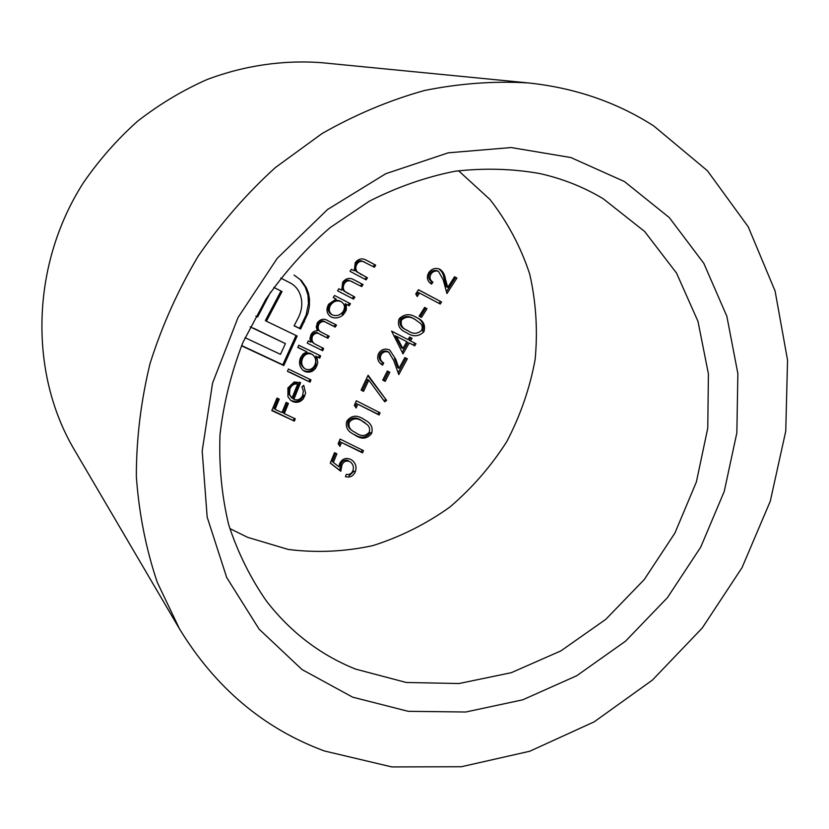 <?xml version="1.0" encoding="UTF-8"?>
<svg xmlns="http://www.w3.org/2000/svg" width="829" height="829" viewBox="0 0 829 829"><rect width="100%" height="100%" fill="white"/><g stroke="black" fill="none" stroke-linecap="round" stroke-linejoin="round"><path stroke-width="1.24" d="M329.517 304.492L330.616 305.124C333.455 301.196 336.978 300.036 341.165 301.642L340.045 301.02C335.88 299.414 332.367 300.564 329.517 304.492C327.341 308.44 327.849 311.652 331.03 314.108M336.149 299.041L328.688 304.17C325.901 309.321 326.533 313.486 330.605 316.657L331.165 316.989C335.362 318.761 339.393 318.025 343.258 314.792L346.294 310.16L346.367 304.326L349.164 305.777L350.491 303.746L334.553 295.487L333.237 297.549L336.149 299.041L333.258 297.518M349.33 303.155L348.025 305.155L345.237 303.704L345.165 309.518L343.921 312.015L345.04 312.647M624.444 181.551L669.335 217.612L703.831 263.373L726.846 316.243L737.862 373.589L736.857 432.8L724.245 491.41L700.754 547.088L667.418 597.678L625.543 641.169L576.694 675.759L522.716 699.821L465.743 712.018L408.169 711.313L352.646 697.158L301.994 669.531L259.104 629.149L226.711 577.544L207.167 517.089L202.193 450.976L212.576 383.05L238.058 317.476L277.187 258.399L327.517 209.519L385.786 173.707L448.271 152.816L511.161 147.552L570.912 157.551L624.444 181.551M355.579 669.107L406.283 682.485L458.986 683.531L511.265 672.702L560.87 650.9L605.792 619.336L644.299 579.492L674.899 533.068L696.381 481.939L707.769 428.127L708.412 373.827L697.977 321.351L676.537 273.093L644.63 231.478L603.325 198.836C583.927 187.147 562.818 178.732 539.99 173.593C512.384 168.67 484.001 167.893 454.841 171.282C425.619 177.095 397.122 187.074 369.319 201.198L330.087 227.643C305.746 248.69 284.295 272.637 265.726 299.497L242.928 342.439C231.198 372.667 223.55 403.454 219.996 434.79C218.856 465.95 221.768 496.001 228.752 524.964C237.933 552.85 250.545 578.29 266.606 601.274C290.803 632.403 320.46 655.003 355.579 669.107M528.446 82.941L321.621 62.693C283.518 59.833 244.4 65.46 206.929 79.584C182.37 90.485 159.282 104.35 137.645 121.158C117.127 139.49 99.014 160.059 83.304 182.888C30.725 265.125 28.839 372.853 74.268 449.65L179.478 628.859L157.261 582.31C145.977 548.819 139.003 513.586 136.35 476.613C136.308 439.069 140.868 401.391 150.039 363.589C161.821 326.201 177.841 290.43 198.121 256.275C220.597 223.54 246.337 193.976 275.321 167.593L322.004 133.583C355.081 114.713 389.174 100.361 424.293 90.548C459.525 83.408 494.25 80.869 528.446 82.941C574.911 87.853 616.683 102.185 653.749 125.946L707.427 170.743L748.245 226.845L775.094 291.041L787.55 360.149L785.757 431.132L770.296 501.162L742.059 567.585L702.277 627.978L652.413 680.091L594.206 721.821L529.721 751.261L461.338 766.742L391.827 766.929L324.284 750.939C263.788 728.536 215.519 687.832 179.478 628.859M458.52 170.722L489.97 199.478C507.503 221.996 520.757 246.876 529.721 274.109C536.073 302.139 537.876 330.626 535.13 359.568C529.845 388.231 520.394 415.557 506.799 441.546C491.037 466.302 472.033 488.157 449.795 507.12C426.054 524.042 400.438 536.871 372.957 545.586C344.854 551.689 316.637 552.984 288.316 549.461L247.581 537.327L229.799 528.539M423.909 331.755C425.826 325.092 423.318 320.315 416.365 317.434L416.168 317.331C409.889 313.383 404.22 313.88 399.143 318.823C397.164 325.092 399.464 329.631 406.044 332.45L406.884 332.906C413.153 337.061 418.832 336.678 423.909 331.755L422.624 331.082C424.541 324.522 422.127 319.807 415.381 316.937M381.081 354.739C382.998 351.848 385.558 351.009 388.749 352.232L393.692 360.428L398.79 374.615L407.35 358.812L404.894 357.537L398.987 368.335L395.734 359.206L389.734 350.056C385.143 348.139 381.454 349.237 378.666 353.351C376.687 358.014 377.775 361.807 381.962 364.719L382.604 365.112L383.723 363.019C380.49 360.978 379.609 358.221 381.081 354.739L379.889 354.014C378.418 357.465 379.288 360.221 382.521 362.273L383.723 363.019M363.548 391.35L368.801 380.159L384.729 401.796L386.635 400.459L368.086 375.247L361.102 390.096L363.548 391.35L361.175 389.931M371.61 433.463C373.019 428.375 371.527 424.324 367.143 421.287L362.915 418.728C356.511 414.749 351.154 415.526 346.864 421.091C345.517 425.785 346.781 429.588 350.657 432.51L355.682 435.557C361.952 439.567 367.257 438.862 371.61 433.463L370.439 432.572C366.086 437.95 360.791 438.645 354.543 434.665L355.682 435.557M330.253 463.09L340.812 471.286L341.9 465.142C343.496 461.515 346.045 460.323 349.558 461.566L350.999 462.499C353.361 464.841 353.973 467.618 352.833 470.841C351.486 473.722 349.32 474.903 346.346 474.364L345.413 476.623C349.797 477.825 353.04 476.323 355.164 472.136C356.864 467.68 356.004 463.857 352.594 460.665L350.584 459.349C345.766 457.38 342.139 458.789 339.683 463.577L338.916 466.768L333.362 462.458L336.885 453.836L334.501 452.675L330.253 463.09M417.246 296.533L419.495 293.031L440.282 304.036L441.567 301.994L418.458 289.736L415.743 293.943L417.246 296.533M421.526 317.434L426.997 308.689L424.614 307.424L419.122 316.17L421.526 317.434M431.049 273.984C432.935 271.363 435.391 270.461 438.427 271.29L443.121 279.601L446.955 293.528L456.924 278.026L454.572 276.762L447.722 287.383L445.266 278.389C444.748 274.575 443.018 271.57 440.075 269.352L439.246 268.99C434.966 267.684 431.474 268.897 428.78 272.627C426.23 277.383 427.153 281.218 431.567 284.15L432.893 282.109C429.847 280.015 429.235 277.311 431.049 273.984L429.743 273.425C427.919 276.71 428.531 279.414 431.577 281.528L432.893 282.109M339.942 446.385L341.538 442.51L362.532 452.862L363.475 450.624L340.087 439.08L338.17 443.743L339.942 446.385M356.128 407.992L357.786 404.2L379.102 414.997L380.096 412.821L356.325 400.77L354.335 405.319L356.128 407.992M385.195 381.361L389.827 372.283L387.361 371.009L382.729 380.096L385.195 381.361L382.791 379.962M402.998 353.869L409.267 342.968L414.759 345.828L415.961 343.766L410.479 340.916L412.034 338.273L409.599 337.009L408.034 339.641L391.599 331.092L402.998 353.869M327.921 338.242L329.227 336.242L321.01 332.035C318.118 330.367 317.434 327.714 318.958 324.098C321.3 321.206 323.88 320.761 326.688 322.782L335.217 327.092L336.522 325.082L327.973 320.75C324.077 318.212 320.522 318.906 317.331 322.823L316.243 327.051L317.393 330.864C314.678 330.605 312.523 331.869 310.937 334.667L309.911 338.688L310.865 342.19L308.243 340.916L307.227 343.123L322.719 350.708L323.621 348.449L314.958 344.035C312.098 342.273 311.3 339.569 312.574 335.932C314.958 332.864 317.559 332.398 320.398 334.553L327.921 338.242L319.331 333.869C316.564 331.714 313.953 332.17 311.517 335.237L312.574 335.932M353.527 299.114L354.853 297.083L344.937 291.487C342.926 289.176 342.75 286.544 344.398 283.591C345.828 281.332 347.807 280.44 350.325 280.917L361.713 286.596L363.05 284.554L354.118 279.85C349.797 277.373 345.983 278.161 342.678 282.212L341.714 290.223L338.864 288.741L337.548 290.792L353.527 299.114L338.025 291.02M366.117 279.87L367.454 277.819L357.496 272.109C355.475 269.757 355.299 267.093 356.967 264.119C358.418 261.84 360.408 260.959 362.947 261.456L374.376 267.249L375.724 265.187L365.931 259.985C361.796 257.954 358.232 258.866 355.237 262.71L354.252 270.814L351.372 269.28L350.035 271.352L366.117 279.87M294.368 421.122L295.29 418.821L284.285 413.64L288.43 403.433L286.129 402.355L281.974 412.562L275.062 409.35L279.259 399.132L276.969 398.075L271.808 410.604L294.368 421.122L272.161 410.355M303.393 398.687L305.611 393.205L303.725 385.319L301.963 386.905L303.373 391.029L302.647 395.423C300.699 399.402 297.766 400.708 293.849 399.35L300.616 382.656L294.181 381.993L287.912 387.993L287.953 396.728L290.637 400.262L292.533 401.464C296.72 403.174 300.347 402.252 303.393 398.687M310.056 382.148L310.979 379.869L288.409 369.029L287.445 371.309L310.056 382.148L289.673 372.066M315.652 368.242L317.756 363.04L316.927 356.75L319.725 358.138L320.636 355.879L298.782 345.237L297.766 347.465L306.958 351.89L303.176 353.9L300.512 357.713C298.627 362.843 299.538 367.102 303.269 370.501L304.647 371.351C308.896 373.05 312.564 372.014 315.652 368.242M241.508 345.786L283.798 365.548L297.145 336.025L266.389 321.206L282.036 291.549L273.85 287.425M270.606 292.109L257.612 316.968L255.84 316.118M250.182 326.854L285.414 343.61L280.503 354.356L245.032 337.683M280.772 278.067L290.792 283.238C296.305 286.471 299.756 291.393 301.165 298.015C302.616 304.771 301.497 311.683 297.798 318.719L294.088 325.807L300.637 328.999L307.994 313.165L309.31 306.771L309.497 299.269L308.492 293.3L306.378 287.787L301.445 280.544L294.057 275.031M278.129 398.614L274.067 408.5L275.062 409.35M287.29 402.904L283.28 412.78L284.285 413.64M294.14 418.272L293.342 420.251M424.583 307.466L426.997 308.689M425.712 308.056L420.262 316.771M418.407 289.808L441.567 301.994M440.251 301.383L438.997 303.352M416.459 295.176L418.22 292.44L419.495 293.031M431.577 281.528L430.396 283.363M447.722 287.383L446.375 286.803L443.929 277.829C443.411 274.016 441.681 271.01 438.738 268.814L440.075 269.352M454.499 276.886L456.924 278.026M455.567 277.466L446.437 291.663M438.427 271.28L437.101 270.731C434.095 269.912 431.64 270.814 429.743 273.425M306.378 287.787L305.31 287.186L300.388 279.953L301.445 280.544M305.31 287.186L307.953 295.031L308.461 303.601L309.528 304.233M308.461 303.601L306.098 315.072L299.601 328.315L300.637 328.999M299.601 328.315L294.16 325.673M253.581 328.222L285.414 343.61M280.979 291.01L265.404 320.533L266.389 321.206M296.036 335.496L282.793 364.791L283.798 365.548M282.793 364.791L241.612 345.538M348.025 305.155L349.164 305.777M345.237 303.704L346.367 304.326M343.921 312.015L342.139 314.15M330.502 316.595L331.165 316.989M341.165 301.642C344.802 304.098 345.444 307.404 343.102 311.559C340.201 315.289 336.657 316.429 332.481 314.968L332.128 314.761C328.937 312.315 328.439 309.103 330.616 305.124M354.812 280.202L363.05 284.554M361.879 283.964L360.563 285.984M353.019 282.026L350.325 280.917M349.175 280.347C346.677 279.86 344.709 280.751 343.258 283.01L344.398 283.591M343.258 283.01C341.621 285.932 341.797 288.554 343.797 290.886L344.937 291.487M343.797 290.886L348.688 293.86M353.703 296.471L352.377 298.502M351.341 269.321L354.252 270.814M367.465 260.752L375.724 265.187M374.521 264.638L373.226 266.627M364.584 262.068L362.947 261.456M361.765 260.917C359.258 260.41 357.268 261.301 355.807 263.581L356.967 264.119M355.807 263.581C354.138 266.513 354.315 269.176 356.335 271.549L357.496 272.109M356.335 271.549L367.454 277.819M366.273 277.249L364.957 279.259M335.641 453.235L332.263 461.494L333.362 462.458M349.019 475.805L354.024 471.162L355.164 472.136M350.999 462.499L349.558 461.566M348.429 460.613C344.968 459.359 342.418 460.551 340.792 464.178L341.9 465.142M340.792 464.178L339.703 470.323L340.812 471.286M339.703 470.323L330.294 463.007M322.491 347.879L321.642 349.993L322.719 350.708M335.372 324.491L334.108 326.419L335.217 327.092M334.108 326.419L325.6 322.118C322.813 320.108 320.243 320.543 317.88 323.434L318.958 324.098M317.88 323.434C316.367 327.03 317.051 329.673 319.942 331.351L321.01 332.035M328.066 335.662L326.833 337.548M311.517 335.237C310.243 338.864 311.041 341.558 313.901 343.33L314.958 344.035M319.497 355.309L318.657 357.403L319.725 358.138M318.657 357.403L316.927 356.75M315.859 356.024L315.911 365.061L316.979 365.817M315.911 365.061C313.144 370.625 309.041 372.459 303.611 370.584L304.647 371.351M297.849 347.278L306.958 351.89M302.44 358.615C304.616 354.263 307.725 352.802 311.766 354.221L312.699 354.791C315.662 357.382 316.429 360.698 315.01 364.75C312.896 368.998 309.756 370.439 305.6 369.092L304.657 368.501C301.715 365.921 300.979 362.625 302.44 358.615L301.404 357.869C299.943 361.848 300.678 365.133 303.621 367.734M310.709 353.496C306.699 352.056 303.59 353.517 301.404 357.869M309.828 379.319L309.01 381.361M292.533 401.464L291.518 400.625C296.979 402.583 301.062 400.811 303.746 395.288L304.782 396.107M299.445 382.19L292.834 398.511L293.849 399.35M297.694 383.982L291.943 398.148L289.508 394.345L289.953 388.811C291.57 385.174 294.15 383.568 297.694 383.982L296.668 383.185C293.155 382.749 290.575 384.355 288.938 388.003L289.953 388.811M288.938 388.003L288.492 393.526L291.943 398.148M288.492 393.526L289.508 394.345M362.2 449.992L361.382 451.929L362.532 452.862M361.382 451.929L341.538 442.51M340.429 441.598L339.02 445.018M356.615 433.318L352.273 430.728C349.351 428.541 348.356 425.702 349.299 422.21C352.791 418.199 357.009 417.775 361.941 420.935L367.475 424.852C369.537 426.935 370.128 429.381 369.216 432.178C365.682 436.189 361.485 436.572 356.615 433.318M365.392 423.028L360.791 420.075C355.9 416.914 351.693 417.329 348.17 421.339L349.299 422.21M348.17 421.339C347.237 424.842 348.232 427.671 351.154 429.836L351.828 430.355M360.791 420.075L361.941 420.935M378.822 412.179L377.92 414.158L379.102 414.997M377.92 414.158L357.786 404.2M356.646 403.371L355.216 406.635M367.848 375.744L386.635 400.459M385.433 399.64L383.92 400.708M362.397 390.552L367.63 379.381L368.801 380.159M388.573 371.63L384.003 380.584M382.521 362.273L381.423 364.356M381.672 364.532L382.604 365.112M395.734 359.206L394.511 358.47L397.754 367.589L398.987 368.335M406.075 358.149L398.127 372.791M379.889 354.014C381.806 351.123 384.355 350.294 387.547 351.517L388.749 352.232M410.769 337.61L409.225 340.222L410.479 340.916M414.687 343.102L413.505 345.123L414.759 345.828M413.505 345.123L409.267 342.968M408.023 342.273L402.2 352.377M406.821 341.703L402.853 348.543L396.49 336.325L406.821 341.703L396.49 336.325M395.267 335.641L401.619 347.828L402.853 348.543M405.754 332.284L406.884 332.906M408.106 330.854L407.464 330.502C402.231 328.398 400.283 324.906 401.599 320.015C405.702 316.429 410.2 316.253 415.091 319.466L420.458 323.424C422.407 325.496 422.759 327.838 421.526 330.429C417.433 334.077 412.966 334.222 408.106 330.854M415.091 319.466L413.826 318.823C408.998 315.6 404.511 315.787 400.355 319.362L401.599 320.015M400.355 319.362C399.06 324.263 401.008 327.756 406.21 329.828L407.464 330.502M443.929 277.829L445.266 278.389M303.29 321.269L304.336 321.942M360.439 274.15L361.61 274.72M325.6 322.118L326.688 322.782M319.331 333.869L320.398 334.553M290.803 283.228L289.767 282.637M332.128 314.761L331.02 314.118M365.931 259.985L365.402 259.757M312.709 354.781L311.652 354.045M304.647 368.522L303.601 367.755M389.122 352.449L387.92 351.724"/></g></svg>
